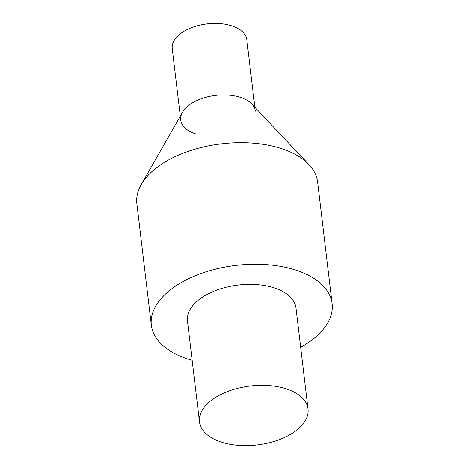 <?xml version="1.0" encoding="UTF-8"?>
<svg xmlns="http://www.w3.org/2000/svg" width="469" height="469" viewBox="0 0 469 469"><rect width="100%" height="100%" fill="white"/><g stroke="black" fill="none" stroke-linecap="round" stroke-linejoin="round"><path stroke-width="0.7" d="M195.52 133.841A37.514 20.378 173.2 0 1 180.782 120.064A37.514 20.378 173.2 0 1 200.333 99.076A37.514 20.378 173.2 0 1 240.544 97.405A37.514 20.378 -6.8 0 1 255.283 111.182M180.319 116.148L172.258 48.547A37.514 20.378 173.2 0 1 191.803 27.56A37.514 20.378 173.2 0 1 232.02 25.889A37.514 20.378 -6.8 0 1 246.753 39.666L254.814 107.26M286.571 388.936A54.633 29.676 -6.8 0 1 308.033 408.997A54.633 29.676 -6.8 0 1 279.565 439.564A54.633 29.676 -6.8 0 1 220.999 441.997A54.633 29.676 173.2 0 1 199.542 421.936A54.633 29.676 173.2 0 1 228.01 391.369A54.633 29.676 173.2 0 1 286.571 388.936M199.542 421.936L187.5 320.978A54.633 29.676 173.2 0 1 215.975 290.411A54.633 29.676 173.2 0 1 274.535 287.978A54.633 29.676 -6.8 0 1 295.992 308.039L308.033 408.997M141.198 184.593L182.576 112.185A37.514 20.378 173.2 0 1 240.544 97.405A37.514 20.378 -6.8 0 1 251.683 103.948L308.93 164.59A91.05 49.456 -6.8 0 0 281.892 148.714A91.05 49.456 173.2 0 0 141.198 184.593A91.05 49.456 173.2 0 0 136.842 203.716L151.34 325.287A91.05 49.456 173.2 0 1 198.786 274.342A91.05 49.456 173.2 0 1 296.39 270.291A91.05 49.456 -6.8 0 1 332.158 303.724A91.05 49.456 -6.8 0 1 300.682 347.324M192.184 360.262A91.05 49.456 -6.8 0 1 187.108 358.726A91.05 49.456 173.2 0 1 151.34 325.287M308.93 164.59A91.05 49.456 -6.8 0 1 317.66 182.154L332.158 303.724"/></g></svg>
